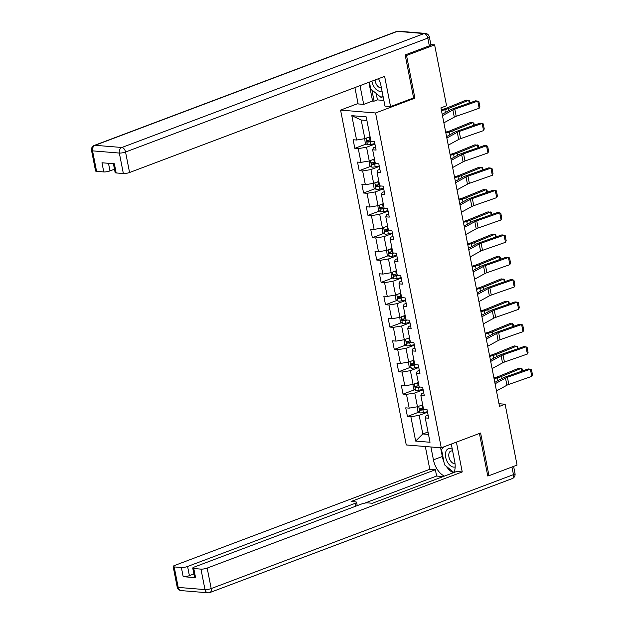 <?xml version="1.0" encoding="UTF-8"?>
<svg xmlns="http://www.w3.org/2000/svg" width="624" height="624" viewBox="0 0 624 624"><rect width="100%" height="100%" fill="white"/><g stroke="black" fill="none" stroke-linecap="round" stroke-linejoin="round"><path stroke-width="0.94" d="M340.571 110.105L406.263 444.959L441.269 447.829L375.578 112.975L340.571 110.105L358.036 103.522M428.103 415.1L425.966 415.904L425.256 417.908L428.711 418.189L427.019 409.601L423.571 409.313L420.872 395.569L424.328 395.85L422.635 387.254L419.188 386.974L416.489 373.222L419.944 373.511L418.252 364.915L414.804 364.627L412.105 350.883L415.561 351.164L413.868 342.568L410.42 342.287L407.722 328.536L411.177 328.825L409.484 320.229L406.037 319.948L403.338 306.197L406.793 306.478L405.101 297.89L401.653 297.601L398.954 283.85L402.41 284.138L400.725 275.543L397.27 275.262L394.571 261.511L398.026 261.791L396.341 253.204L392.886 252.915L390.187 239.171L393.643 239.452L391.958 230.857L388.502 230.576L385.804 216.824L389.259 217.113L387.574 208.517L384.119 208.229L381.42 194.485L384.875 194.766L383.191 186.17L379.735 185.89L377.036 172.138L380.492 172.427L378.807 163.831L375.352 163.55L372.653 149.799L376.108 150.08L374.423 141.492L370.968 141.203L366.194 116.86L351.811 115.674L361.21 120.026L364.868 138.645L369.86 136.757M425.256 417.908L430.03 442.26L415.654 441.074L410.873 416.731L407.417 416.442L418.946 412.105M351.811 115.674L356.585 140.026L353.137 139.745L354.822 148.333L358.27 148.621L360.968 162.365L357.521 162.084L359.206 170.68L362.653 170.96L365.352 184.712L361.904 184.423L363.589 193.019L367.037 193.307L369.736 207.051L366.288 206.77L367.973 215.366L371.42 215.647L374.119 229.398L370.664 229.109L372.356 237.705L375.804 237.986L378.503 251.737L375.047 251.456L376.74 260.044L380.188 260.333L382.886 274.084L379.431 273.796L381.124 282.391L384.571 282.672L387.27 296.423L383.815 296.143L385.507 304.73L388.955 305.019L391.654 318.763L388.198 318.482L389.891 327.077L393.338 327.358L396.037 341.11L392.582 340.821L394.274 349.417L397.722 349.705L400.421 363.449L396.965 363.168L398.658 371.764L402.106 372.044L404.804 385.796L401.349 385.507L403.034 394.103L406.489 394.384L409.188 408.135L405.733 407.854L407.417 416.442M413.291 98.023L414.905 98.155L406.528 55.474L434.624 44.889L446.566 105.752L440.942 107.874L499.504 406.349L505.12 404.227L498.989 403.728M420.872 395.569L421.582 393.565L423.719 392.753M422.682 404.789L417.464 406.754L414.773 393.003L423.15 389.844M409.188 408.135L417.464 406.754M406.489 394.384L414.773 393.003M416.489 373.222L417.199 371.218L419.336 370.414M418.298 382.442L413.08 384.407L410.389 370.664L418.766 367.505M404.804 385.796L413.08 384.407M402.106 372.044L410.389 370.664M412.105 350.883L412.815 348.878L414.952 348.075M413.915 360.103L408.697 362.068L406.006 348.317L414.383 345.158M400.421 363.449L408.697 362.068M397.722 349.705L406.006 348.317M407.722 328.536L408.431 326.531L410.569 325.728M409.313 337.841L404.313 339.721L401.622 325.978L409.999 322.819M396.037 341.11L404.313 339.721M393.338 327.358L401.622 325.978M403.338 306.197L404.048 304.192L406.185 303.389M405.148 315.416L399.937 317.382L397.238 303.631L405.616 300.479M391.654 318.763L399.937 317.382M388.955 305.019L397.238 303.631M398.954 283.85L399.664 281.845L401.801 281.042M400.764 293.077L395.554 295.043L392.855 281.291L401.232 278.132M387.27 296.423L395.554 295.043M384.571 282.672L392.855 281.291M394.571 261.511L395.281 259.506L397.418 258.703M396.38 270.73L391.17 272.696L388.471 258.944L396.848 255.793M382.886 274.084L391.17 272.696M380.188 260.333L388.471 258.944M390.187 239.171L390.897 237.167L393.034 236.356M391.997 248.391L386.786 250.357L384.088 236.605L392.465 233.446M378.503 251.737L386.786 250.357M375.804 237.986L384.088 236.605M385.804 216.824L386.513 214.82L388.651 214.016M387.613 226.044L382.403 228.01L379.704 214.266L388.081 211.107M374.119 229.398L382.403 228.01M371.42 215.647L379.704 214.266M381.42 194.485L382.13 192.481L384.267 191.677M383.23 203.705L378.019 205.67L375.32 191.919L383.698 188.76M369.736 207.051L378.019 205.67M367.037 193.307L375.32 191.919M377.036 172.138L377.746 170.134L379.883 169.33M378.846 181.366L373.636 183.323L370.937 169.58L379.314 166.421M365.352 184.712L373.636 183.323M362.653 170.96L370.937 169.58M372.653 149.799L373.363 147.794L375.5 146.991M374.462 159.019L369.252 160.984L366.553 147.233L374.93 144.082M360.968 162.365L369.252 160.984M358.27 148.621L366.553 147.233M356.585 140.026L364.868 138.645M406.528 55.474L405.249 55.372M434.624 44.889L430.856 44.577M487.695 475.582L488.974 475.683L517.062 465.098L505.12 404.227M488.974 475.683L480.597 433.009L441.269 447.829M414.905 98.155L375.578 112.975M366.904 120.487L361.21 120.026M428.017 432.003L422.807 433.961L428.493 434.429M427.534 412.191L419.156 415.342L422.807 433.961L415.654 441.074M410.873 416.731L419.156 415.342M354.822 148.333L366.343 143.988M359.206 170.68L370.726 166.335M363.589 193.019L375.11 188.674M367.973 215.366L379.493 211.021M372.356 237.705L383.877 233.36M376.74 260.044L388.261 255.707M381.124 282.391L392.644 278.047M385.507 304.73L397.028 300.386M389.891 327.077L401.411 322.733M394.274 349.417L405.795 345.072M398.658 371.764L410.179 367.419M403.034 394.103L414.562 389.758M442.478 115.674L452.899 109.964A7.48 1.63 168.9 0 1 454.81 109.145L477.773 101.096L475.621 100.823L452.657 108.872A11.216 2.449 -11.1 0 0 449.787 110.105L442.198 114.262M443.882 122.834L454.303 117.125A7.48 1.63 168.9 0 1 456.214 116.306L479.177 108.256L477.773 101.096L478.881 101.54L479.864 106.556L479.177 108.256M364.72 138.668L365.258 143.2L367.435 144.784A3.962 0.866 -11.1 0 0 370.828 144.448L374.837 143.59M367.723 137.569A3.962 0.866 -11.1 0 0 369.424 137.288L370.165 137.132M469.24 103.061L468.686 100.253L448.36 108.521A11.216 2.449 168.9 0 1 444.842 109.699L441.488 110.635M469.903 102.827L469.498 100.737L466.128 100.136L445.801 108.404A7.48 1.63 -11.1 0 1 443.453 109.184L441.316 109.785M370.703 139.846L369.954 140.01A3.962 0.866 168.9 0 1 367.411 140.353L367.747 142.069A3.962 0.866 -11.1 0 0 370.289 141.726L372.247 141.313M370.96 141.149L370.063 141.344A2.02 0.437 168.9 0 1 369.369 141.461L368.355 140.665M382.941 95.737L381.131 97.461L370.773 89.006L369.416 82.103M383.136 96.704L381.131 97.461M371.888 81.175A9.719 5.795 -110.7 0 0 381.989 90.878M375.063 79.973A6.653 3.97 -110.7 0 0 381.389 87.836M452.306 449.288A9.719 5.795 -110.7 0 0 445.591 452.72A9.719 5.795 -110.7 0 0 448.055 463.063A9.719 5.795 -110.7 0 0 455.169 466.939M452.657 451.09A6.653 3.97 -110.7 0 0 450.817 451.082A6.653 3.97 -110.7 0 0 448.89 453.827A6.653 3.97 -110.7 0 0 450.395 460.621A6.653 3.97 -110.7 0 0 455.036 463.663M453.937 472.516L444.506 464.818L441.472 449.35L444.233 446.714M376.186 93.421L377.458 99.895L374.088 101.166L372.575 101.041L363.698 104.387L358.114 103.927L354.908 87.571M363.698 104.387L360.017 85.644M429.328 45.833L427.807 38.103A4.485 0.975 -11.1 0 0 429.374 37.003L430.888 44.741A4.485 0.975 168.9 0 1 429.328 45.833L405.171 54.943L413.595 97.906L390.562 106.587L384.985 106.127L380.991 85.792A16.825 10.031 -110.7 0 0 378.542 78.663M390.562 106.587L384.634 76.37L129.566 172.505A4.485 0.975 168.9 0 1 123.357 173.542L116.165 172.949A4.485 0.975 168.9 0 1 115.136 172.544L113.404 163.706M377.458 99.895L383.861 100.417M108.49 163.301L109.98 170.898A4.485 0.975 168.9 0 1 103.771 171.935L96.58 171.343A4.485 0.975 168.9 0 1 95.55 170.937L91.533 150.454A4.485 0.975 -11.1 0 0 92.563 150.86L96.58 171.343M116.165 172.949L114.371 163.784L101.977 162.77L103.771 171.935M109.98 170.898L114.481 169.198M372.575 101.041L368.893 82.298M371.873 89.903L374.088 101.166M451.277 444.054L454.724 461.604A16.825 10.031 -110.7 0 1 453.952 472.508M443.906 461.768A16.825 10.031 -110.7 0 1 442.315 456.511L433.438 459.857A16.825 10.031 -110.7 0 0 444.436 476.096M433.438 459.857L430.911 446.979M425.326 446.519L429.796 469.287L435.373 469.739L351.101 501.501L355.547 501.868A4.485 0.975 -11.1 0 1 356.577 502.273A4.485 0.975 -11.1 0 1 355.017 503.373L187.59 566.475L189.392 575.64A4.485 0.975 168.9 0 1 183.183 576.677L195.577 577.691A4.485 0.975 168.9 0 1 194.54 577.286L192.746 568.121A4.485 0.975 -11.1 0 0 193.775 568.526L200.967 569.119A4.485 0.975 -11.1 0 0 207.176 568.082L211.193 588.565L513.458 474.638L511.961 467.025M443.149 476.58L436.613 476.042L435.373 469.739M192.746 568.121A4.485 0.975 -11.1 0 1 194.306 567.029L361.733 503.927A4.485 0.975 -11.1 0 1 367.942 502.889L372.388 503.248L456.659 471.487L462.244 471.947L207.176 568.082M456.394 442.127L462.244 471.947M429.796 469.287L174.728 565.422A4.485 0.975 -11.1 0 0 173.16 566.514A4.485 0.975 -11.1 0 0 174.19 566.92L181.381 567.512A4.485 0.975 -11.1 0 0 187.59 566.475M488.701 475.667L487.781 476.011L479.427 433.446M193.885 573.947L189.392 575.64M436.613 476.042L364.751 503.123M446.277 466.261A16.825 10.031 -110.7 0 0 453.313 472.75M442.315 456.511L440.599 447.775M442.042 447.541L442.252 448.609M446.862 138.013L457.283 132.304A7.48 1.63 168.9 0 1 459.194 131.485L482.157 123.435L479.996 123.162L457.041 131.212A11.216 2.449 -11.1 0 0 454.171 132.444L446.581 136.601M448.266 145.174L458.687 139.464A7.48 1.63 168.9 0 1 460.598 138.645L483.561 130.595L482.157 123.435L483.265 123.887L484.247 128.903L483.561 130.595M451.246 160.36L461.666 154.651A7.48 1.63 168.9 0 1 463.577 153.824L486.541 145.774L484.38 145.509L461.425 153.559A11.216 2.449 -11.1 0 0 458.554 154.791L450.965 158.941M452.65 167.521L463.07 161.811A7.48 1.63 168.9 0 1 464.981 160.984L487.945 152.942L486.541 145.774L487.648 146.227L488.631 151.242L487.945 152.942M369.096 161.008L369.642 165.539L371.818 167.131A3.962 0.866 -11.1 0 0 375.211 166.795L379.22 165.937M372.107 159.908A3.962 0.866 -11.1 0 0 373.807 159.627L374.548 159.471M473.624 125.401L473.07 122.6L452.743 130.861A11.216 2.449 168.9 0 1 449.225 132.038L445.871 132.974M474.287 125.167L473.881 123.076L470.512 122.476L450.185 130.744A7.48 1.63 -11.1 0 1 447.837 131.531L445.7 132.124M375.086 162.193L374.338 162.349A3.962 0.866 168.9 0 1 371.795 162.692L372.13 164.416A3.962 0.866 -11.1 0 0 374.673 164.073L376.631 163.652M375.344 163.496L374.447 163.683A2.02 0.437 168.9 0 1 373.745 163.808L372.739 163.004M373.48 183.355L374.026 187.886L376.202 189.47A3.962 0.866 -11.1 0 0 379.595 189.134L383.604 188.276M376.49 182.247A3.962 0.866 -11.1 0 0 378.191 181.974L378.932 181.81M478 147.748L477.454 144.94L457.127 153.208A11.216 2.449 168.9 0 1 453.609 154.385L450.255 155.321M478.67 147.506L478.265 145.423L474.895 144.823L454.568 153.091A7.48 1.63 -11.1 0 1 452.221 153.871L450.083 154.471M379.47 184.532L378.721 184.696A3.962 0.866 168.9 0 1 376.178 185.039L376.514 186.755A3.962 0.866 -11.1 0 0 379.057 186.412L381.014 185.999M379.727 185.835L378.83 186.03A2.02 0.437 168.9 0 1 378.128 186.147L377.114 185.351M455.629 182.699L466.05 176.99A7.48 1.63 168.9 0 1 467.961 176.171L490.924 168.121L488.764 167.848L465.808 175.898A11.216 2.449 -11.1 0 0 462.938 177.13L455.348 181.288M457.033 189.86L467.454 184.15A7.48 1.63 168.9 0 1 469.365 183.331L492.328 175.282L490.924 168.121L492.032 168.574L493.015 173.581L492.328 175.282M460.005 205.039L470.434 199.329A7.48 1.63 168.9 0 1 472.345 198.51L495.308 190.46L493.147 190.195L470.192 198.245A11.216 2.449 -11.1 0 0 467.321 199.469L459.732 203.627M461.417 212.207L471.838 206.497A7.48 1.63 168.9 0 1 473.749 205.67L496.712 197.621L495.308 190.46L496.415 190.913L497.398 195.928L496.712 197.621M464.389 227.386L474.817 221.676A7.48 1.63 168.9 0 1 476.728 220.857L499.691 212.807L497.531 212.534L474.575 220.584A11.216 2.449 -11.1 0 0 471.705 221.816L464.116 225.974M465.8 234.546L476.221 228.836A7.48 1.63 168.9 0 1 478.132 228.017L501.095 219.968L499.691 212.807L500.799 213.26L501.782 218.267L501.095 219.968M377.863 205.694L378.409 210.226L380.585 211.817A3.962 0.866 -11.1 0 0 383.978 211.474L387.988 210.623M380.874 204.594A3.962 0.866 -11.1 0 0 382.574 204.313L383.315 204.157M482.383 170.087L481.837 167.279L461.51 175.547A11.216 2.449 168.9 0 1 457.993 176.725L454.639 177.661M483.054 169.853L482.648 167.762L479.271 167.162L458.952 175.43A7.48 1.63 -11.1 0 1 456.604 176.218L454.467 176.81M383.854 206.879L383.105 207.035A3.962 0.866 168.9 0 1 380.562 207.379L380.897 209.102A3.962 0.866 -11.1 0 0 383.44 208.759L385.398 208.338M384.111 208.182L383.214 208.369A2.02 0.437 168.9 0 1 382.512 208.494L381.498 207.691M382.247 228.033L382.793 232.573L384.969 234.156A3.962 0.866 -11.1 0 0 388.362 233.821L392.371 232.963M385.258 226.933A3.962 0.866 -11.1 0 0 386.958 226.66L387.699 226.496M486.767 192.426L486.221 189.626L465.894 197.894A11.216 2.449 168.9 0 1 462.376 199.064L459.022 200M487.438 192.192L487.032 190.109L483.655 189.509L463.336 197.769A7.48 1.63 -11.1 0 1 460.988 198.557L458.851 199.15M388.237 229.219L387.488 229.382A3.962 0.866 168.9 0 1 384.946 229.726L385.281 231.442A3.962 0.866 -11.1 0 0 387.824 231.098L389.782 230.677M388.487 230.521L387.598 230.708A2.02 0.437 168.9 0 1 386.896 230.833L385.882 230.038M386.63 250.38L387.176 254.912L389.353 256.503A3.962 0.866 -11.1 0 0 392.746 256.16L396.747 255.31M389.641 249.28A3.962 0.866 -11.1 0 0 391.342 248.999L392.083 248.843M491.15 214.773L490.604 211.965L470.278 220.233A11.216 2.449 168.9 0 1 466.76 221.411L463.406 222.347M491.821 214.539L491.416 212.449L488.038 211.848L467.719 220.116A7.48 1.63 -11.1 0 1 465.371 220.904L463.234 221.497M392.621 251.566L391.872 251.722A3.962 0.866 168.9 0 1 389.329 252.065L389.665 253.789A3.962 0.866 -11.1 0 0 392.207 253.438L394.165 253.024M392.87 252.86L391.981 253.055A2.02 0.437 168.9 0 1 391.279 253.172L390.265 252.377M468.772 249.725L479.201 244.015A7.48 1.63 168.9 0 1 481.112 243.196L504.075 235.147L501.914 234.881L478.959 242.931A11.216 2.449 -11.1 0 0 476.089 244.156L468.499 248.313M470.184 256.885L480.605 251.176A7.48 1.63 168.9 0 1 482.516 250.357L505.479 242.307L504.075 235.147L505.183 235.599L506.165 240.614L505.479 242.307M391.014 272.719L391.56 277.259L393.736 278.842A3.962 0.866 -11.1 0 0 397.129 278.507L401.131 277.649M394.025 271.619A3.962 0.866 -11.1 0 0 395.725 271.346L396.466 271.183M495.534 237.112L494.988 234.312L474.661 242.572A11.216 2.449 168.9 0 1 471.143 243.75L467.789 244.686M496.205 236.878L495.799 234.796L492.422 234.195L472.103 242.455A7.48 1.63 -11.1 0 1 469.755 243.243L467.618 243.836M397.004 273.905L396.256 274.061A3.962 0.866 168.9 0 1 393.713 274.412L394.048 276.128A3.962 0.866 -11.1 0 0 396.591 275.785L398.549 275.363M397.254 275.207L396.365 275.395A2.02 0.437 168.9 0 1 395.663 275.519L394.649 274.724M473.156 272.072L483.584 266.362A7.48 1.63 168.9 0 1 485.495 265.543L508.459 257.494L506.298 257.221L483.335 265.27A11.216 2.449 -11.1 0 0 480.472 266.503L472.883 270.66M474.568 279.232L484.988 273.523A7.48 1.63 168.9 0 1 486.899 272.704L509.863 264.654L508.459 257.494L509.566 257.938L510.549 262.954L509.863 264.654M395.398 295.066L395.944 299.598L398.12 301.181A3.962 0.866 -11.1 0 0 401.513 300.846L405.514 299.988M398.408 293.966A3.962 0.866 -11.1 0 0 400.109 293.686L400.85 293.53M499.918 259.459L499.372 256.651L479.045 264.919A11.216 2.449 168.9 0 1 475.527 266.097L472.173 267.033M500.588 259.225L500.183 257.135L496.805 256.534L476.486 264.802A7.48 1.63 -11.1 0 1 474.139 265.582L472.001 266.183M401.388 296.244L400.639 296.408A3.962 0.866 168.9 0 1 398.096 296.751L398.432 298.467A3.962 0.866 -11.1 0 0 400.975 298.124L402.932 297.71M401.638 297.547L400.748 297.742A2.02 0.437 168.9 0 1 400.046 297.859L399.032 297.063M477.539 294.411L487.968 288.701A7.48 1.63 168.9 0 1 489.879 287.882L512.842 279.833L510.682 279.56L487.718 287.609A11.216 2.449 -11.1 0 0 484.856 288.842L477.266 292.999M478.951 301.571L489.372 295.862A7.48 1.63 168.9 0 1 491.283 295.043L514.246 286.993L512.842 279.833L513.95 280.285L514.933 285.301L514.246 286.993M399.781 317.405L400.327 321.937L402.503 323.528A3.962 0.866 -11.1 0 0 405.896 323.193L409.898 322.335M402.792 316.306A3.962 0.866 -11.1 0 0 404.492 316.025L405.233 315.869M504.301 281.798L503.755 278.998L483.428 287.258A11.216 2.449 168.9 0 1 479.911 288.436L476.557 289.372M504.972 281.564L504.566 279.474L501.189 278.873L480.862 287.141A7.48 1.63 -11.1 0 1 478.522 287.929L476.385 288.522M405.772 318.591L405.023 318.747A3.962 0.866 168.9 0 1 402.48 319.09L402.815 320.814A3.962 0.866 -11.1 0 0 405.358 320.471L407.316 320.05M406.021 319.894L405.132 320.081A2.02 0.437 168.9 0 1 404.43 320.206L403.416 319.402M481.923 316.758L492.352 311.048A7.48 1.63 168.9 0 1 494.263 310.222L517.226 302.172L515.065 301.907L492.102 309.956A11.216 2.449 -11.1 0 0 489.239 311.189L481.65 315.338M483.327 323.918L493.756 318.209A7.48 1.63 168.9 0 1 495.667 317.39L518.63 309.34L517.226 302.172L518.333 302.624L519.316 307.64L518.63 309.34M404.165 339.752L404.711 344.284L406.887 345.868A3.962 0.866 -11.1 0 0 410.28 345.532L414.281 344.674M407.168 338.645A3.962 0.866 -11.1 0 0 408.876 338.372L409.617 338.208M508.685 304.145L508.139 301.337L487.812 309.605A11.216 2.449 168.9 0 1 484.294 310.783L480.94 311.719M509.356 303.904L508.95 301.821L505.573 301.22L485.246 309.488A7.48 1.63 -11.1 0 1 482.906 310.268L480.769 310.869M410.155 340.93L409.406 341.094A3.962 0.866 168.9 0 1 406.864 341.437L407.199 343.153A3.962 0.866 -11.1 0 0 409.742 342.81L411.7 342.397M410.405 342.233L409.516 342.428A2.02 0.437 168.9 0 1 408.814 342.545L407.8 341.749M486.307 339.097L496.735 333.388A7.48 1.63 168.9 0 1 498.646 332.569L521.609 324.519L519.449 324.246L496.486 332.296A11.216 2.449 -11.1 0 0 493.615 333.528L486.034 337.685M487.711 346.258L498.139 340.548A7.48 1.63 168.9 0 1 500.05 339.729L523.013 331.679L521.609 324.519L522.717 324.971L523.7 329.979L523.013 331.679M408.548 362.092L409.094 366.623L411.271 368.215A3.962 0.866 -11.1 0 0 414.664 367.871L418.665 367.021M411.551 360.992A3.962 0.866 -11.1 0 0 413.26 360.711L414.001 360.555M513.068 326.485L512.522 323.677L492.196 331.945A11.216 2.449 168.9 0 1 488.678 333.122L485.324 334.058M513.739 326.251L513.334 324.16L509.956 323.56L489.629 331.828A7.48 1.63 -11.1 0 1 487.289 332.615L485.152 333.208M414.539 363.277L413.79 363.433A3.962 0.866 168.9 0 1 411.247 363.776L411.583 365.5A3.962 0.866 -11.1 0 0 414.125 365.157L416.083 364.736M414.788 364.58L413.899 364.767A2.02 0.437 168.9 0 1 413.197 364.892L412.183 364.088M490.69 361.436L501.119 355.727A7.48 1.63 168.9 0 1 503.03 354.908L525.993 346.858L523.832 346.593L500.869 354.643A11.216 2.449 -11.1 0 0 497.999 355.867L490.417 360.025M492.094 368.605L502.523 362.895A7.48 1.63 168.9 0 1 504.434 362.068L527.397 354.019L525.993 346.858L527.101 347.311L528.083 352.326L527.397 354.019M412.932 384.431L413.478 388.97L415.654 390.554A3.962 0.866 -11.1 0 0 419.047 390.218L423.049 389.36M415.935 383.331A3.962 0.866 -11.1 0 0 417.643 383.058L418.384 382.894M517.452 348.824L516.906 346.024L496.579 354.292A11.216 2.449 168.9 0 1 493.061 355.462L489.707 356.398M518.123 348.59L517.717 346.507L514.34 345.907L494.013 354.167A7.48 1.63 -11.1 0 1 491.673 354.955L489.536 355.547M418.922 385.616L418.174 385.78A3.962 0.866 168.9 0 1 415.631 386.123L415.966 387.839A3.962 0.866 -11.1 0 0 418.509 387.496L420.467 387.075M419.172 386.919L418.283 387.106A2.02 0.437 168.9 0 1 417.581 387.231L416.567 386.435M495.074 383.783L505.502 378.074A7.48 1.63 168.9 0 1 507.413 377.255L530.377 369.205L528.216 368.932L505.253 376.982A11.216 2.449 -11.1 0 0 502.382 378.214L494.801 382.372M496.478 390.944L506.906 385.234A7.48 1.63 168.9 0 1 508.817 384.415L531.781 376.366L530.377 369.205L531.484 369.658L532.467 374.665L531.781 376.366M417.316 406.778L417.862 411.31L420.038 412.901A3.962 0.866 -11.1 0 0 423.431 412.558L427.432 411.707M420.319 405.678A3.962 0.866 -11.1 0 0 422.027 405.397L422.768 405.241M521.836 371.171L521.29 368.363L500.963 376.631A11.216 2.449 168.9 0 1 497.445 377.809L494.091 378.745M522.506 370.937L522.101 368.846L518.723 368.246L498.397 376.514A7.48 1.63 -11.1 0 1 496.057 377.302L493.919 377.894M423.306 407.963L422.557 408.119A3.962 0.866 168.9 0 1 420.014 408.463L420.35 410.186A3.962 0.866 -11.1 0 0 422.893 409.835L424.85 409.422M423.556 409.258L422.666 409.453A2.02 0.437 168.9 0 1 421.964 409.57L420.95 408.775M452.899 109.964L454.303 117.125M454.81 109.145L456.214 116.306M366.093 138.177L367.38 144.745M370.289 141.726L370.828 144.448M369.424 137.288L369.954 140.01M448.781 110.651L448.36 108.521M445.396 112.507L444.842 109.699M369.369 141.461L367.747 142.069M429.374 37.003A4.485 4.485 0 0 0 425.342 33.4A4.485 3.463 -85.3 0 0 424.125 33.571A4.485 2.675 69.3 0 1 427.807 38.103L125.549 152.022A4.485 2.675 69.3 0 0 121.867 147.49L424.125 33.571L397.355 31.372L95.09 145.298L121.867 147.49A4.485 3.463 94.7 0 0 119.34 153.059L92.563 150.86A4.485 3.463 -85.3 0 1 95.09 145.298A4.485 2.675 69.3 0 0 94.357 145.392A4.485 4.485 0 0 0 91.533 150.454M123.357 173.542L119.34 153.059A4.485 0.975 -11.1 0 0 125.549 152.022L129.566 172.505M396.614 31.473A4.485 2.675 69.3 0 1 397.355 31.372A4.485 3.463 94.7 0 1 398.564 31.2A4.485 4.485 0 0 0 396.614 31.473L94.357 145.392M193.775 568.526L195.577 577.691M183.183 576.677L181.381 567.512M174.19 566.92L178.207 587.402L204.984 589.602L200.967 569.119M355.579 506.243L355.017 503.373M178.207 587.402A4.485 0.975 168.9 0 1 177.177 586.997A4.485 4.485 0 0 0 181.217 590.6A4.485 3.463 -85.3 0 1 178.207 587.402M204.984 589.602A4.485 3.463 94.7 0 0 207.987 592.8A4.485 4.485 0 0 0 209.937 592.527A4.485 2.675 69.3 0 0 211.193 588.565A4.485 0.975 168.9 0 1 204.984 589.602M513.614 466.401L515.018 473.546A4.485 0.975 168.9 0 1 513.458 474.638A4.485 2.675 69.3 0 1 512.203 478.608L209.937 592.527M457.283 132.304L458.687 139.464M459.194 131.485L460.598 138.645M461.666 154.651L463.07 161.811M463.577 153.824L464.981 160.984M370.477 160.524L371.764 167.092M374.673 164.073L375.211 166.795M373.807 159.627L374.338 162.349M453.164 132.998L452.743 130.861M449.779 134.846L449.225 132.038M373.745 163.808L372.13 164.416M374.86 182.863L376.147 189.431M379.057 186.412L379.595 189.134M378.191 181.974L378.721 184.696M457.548 155.337L457.127 153.208M454.163 157.193L453.609 154.385M378.128 186.147L376.514 186.755M466.05 176.99L467.454 184.15M467.961 176.171L469.365 183.331M470.434 199.329L471.838 206.497M472.345 198.51L473.749 205.67M474.817 221.676L476.221 228.836M476.728 220.857L478.132 228.017M379.244 205.21L380.531 211.778M383.44 208.759L383.978 211.474M382.574 204.313L383.105 207.035M461.932 177.684L461.51 175.547M458.546 179.533L457.993 176.725M382.512 208.494L380.897 209.102M383.627 227.549L384.914 234.117M387.824 231.098L388.362 233.821M386.958 226.66L387.488 229.382M466.315 200.023L465.894 197.894M462.93 201.88L462.376 199.064M386.896 230.833L385.281 231.442M388.011 249.896L389.298 256.464M392.207 253.438L392.746 256.16M391.342 248.999L391.872 251.722M470.699 222.362L470.278 220.233M467.314 224.219L466.76 221.411M391.279 253.172L389.665 253.789M479.201 244.015L480.605 251.176M481.112 243.196L482.516 250.357M392.395 272.236L393.682 278.803M396.591 275.785L397.129 278.507M395.725 271.346L396.256 274.061M475.082 244.709L474.661 242.572M471.697 246.566L471.143 243.75M395.663 275.519L394.048 276.128M483.584 266.362L484.988 273.523M485.495 265.543L486.899 272.704M396.778 294.575L398.065 301.142M400.975 298.124L401.513 300.846M400.109 293.686L400.639 296.408M479.466 267.049L479.045 264.919M476.081 268.905L475.527 266.097M400.046 297.859L398.432 298.467M487.968 288.701L489.372 295.862M489.879 287.882L491.283 295.043M401.162 316.922L402.449 323.489M405.358 320.471L405.896 323.193M404.492 316.025L405.023 318.747M483.85 289.396L483.428 287.258M480.464 291.244L479.911 288.436M404.43 320.206L402.815 320.814M492.352 311.048L493.756 318.209M494.263 310.222L495.667 317.39M405.545 339.261L406.832 345.829M409.742 342.81L410.28 345.532M408.876 338.372L409.406 341.094M488.233 311.735L487.812 309.605M484.848 313.591L484.294 310.783M408.814 342.545L407.199 343.153M496.735 333.388L498.139 340.548M498.646 332.569L500.05 339.729M409.929 361.608L411.216 368.176M414.125 365.157L414.664 367.871M413.26 360.711L413.79 363.433M492.617 334.082L492.196 331.945M489.232 335.93L488.678 333.122M413.197 364.892L411.583 365.5M501.119 355.727L502.523 362.895M503.03 354.908L504.434 362.068M414.305 383.947L415.6 390.515M418.509 387.496L419.047 390.218M417.643 383.058L418.174 385.78M497 356.421L496.579 354.292M493.615 358.277L493.061 355.462M417.581 387.231L415.966 387.839M505.502 378.074L506.906 385.234M507.413 377.255L508.817 384.415M418.688 406.294L419.983 412.862M422.893 409.835L423.431 412.558M422.027 405.397L422.557 408.119M501.376 378.76L500.963 376.631M497.999 380.617L497.445 377.809M421.964 409.57L420.35 410.186M425.342 33.4L398.564 31.2M173.16 566.514L177.177 586.997M181.217 590.6L207.987 592.8M512.203 478.608A4.485 4.485 0 0 0 515.018 473.546M357.232 505.619L356.577 502.273"/></g></svg>
